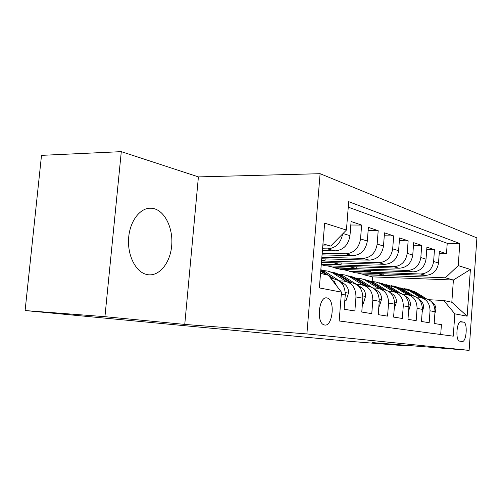 <?xml version="1.0" encoding="UTF-8"?>
<svg xmlns="http://www.w3.org/2000/svg" width="502" height="502" viewBox="0 0 502 502"><rect width="100%" height="100%" fill="white"/><g stroke="black" fill="none" stroke-linecap="round" stroke-linejoin="round"><path stroke-width="0.75" d="M147.682 274.688C159.247 276.608 170.147 263.048 171.665 245.98C173.347 228.95 165.409 211.58 154.02 208.65L151.478 208.223C140.629 207.226 129.987 220.522 128.65 237.747C127.194 254.953 135.452 271.632 146.214 274.368L147.682 274.688M324.731 325.032C332.751 326.614 335.33 299.964 327.379 298.056L326.927 297.943C319.065 295.766 316.015 322.453 323.897 324.819L324.731 325.032M121.296 151.648L104.937 316.68L184.755 324.417L198.409 176.892L121.296 151.648L41.509 155.356L25.1 310.55L346.913 341.103L406.344 345.884L406.388 345.326M198.409 176.892L320.107 173.692L476.9 237.898L469.125 350.352L306.885 333.93L320.107 173.692M341.304 294.203L345.257 294.944L344.121 309.263L354.864 310.958L355.968 296.946L362.852 298.232C362.726 289.02 358.629 283.793 350.572 282.544L347.491 281.886M362.852 298.232L361.773 312.049L371.781 313.637L372.829 300.102L379.248 301.3C379.104 292.402 375.101 287.339 367.232 286.115L364.527 285.538M379.248 301.3L378.226 314.654L387.569 316.128L388.561 303.045L394.566 304.168C394.409 295.559 390.487 290.652 382.8 289.453L380.428 288.945M394.566 304.168L393.593 317.082L402.334 318.463L403.282 305.8L408.904 306.854C408.741 298.514 404.901 293.752 397.383 292.578L395.312 292.133M408.904 306.854L407.975 319.354L416.177 320.652L417.08 308.385L422.358 309.37C422.182 301.282 418.423 296.663 411.075 295.509L409.268 295.12M422.358 309.37L421.473 321.487L429.179 322.704L430.038 310.807C429.856 302.869 426.142 298.326 418.9 297.184L416.227 297.052M370.47 270.415L370.357 271.871L349.505 271.118L355.102 272.755L425.633 275.36C432.919 274.858 437.217 270.741 438.522 263.017L439.363 251.376L446.479 253.78L439.2 253.61M349.48 271.425L420.601 273.998C427.955 273.49 432.297 269.323 433.621 261.498L434.475 249.72L426.738 249.557M434.475 249.72L426.913 247.166L426.035 259.157C424.686 267.12 420.287 271.369 412.832 271.902L340.802 269.373L334.84 267.968L407.486 270.459L412.832 271.902M321.242 264.755L325.635 265.79L399.222 268.231C406.852 267.666 411.364 263.274 412.757 255.06L413.679 242.686L421.718 245.403L413.485 245.252M321.443 262.358L384.727 264.316C392.533 263.719 397.164 259.17 398.607 250.686L399.573 237.917L408.145 240.816L399.36 240.671M321.732 258.781L369.252 260.143C377.253 259.503 381.997 254.79 383.497 246.018L384.507 232.821L393.668 235.915L384.281 235.789M322.052 254.878L352.699 255.675C360.894 254.991 365.77 250.109 367.326 241.029L368.393 227.368L378.194 230.682L368.142 230.581M322.403 250.592L334.959 250.887C343.355 250.153 348.363 245.076 349.976 235.67L351.105 221.52L361.628 225.078L350.829 225.009M355.968 296.946C355.843 287.602 351.714 282.306 343.581 281.045L339.528 280.875M372.829 300.102C372.691 291.078 368.65 285.952 360.706 284.716L356.771 284.54M388.561 303.045C388.41 294.323 384.457 289.353 376.695 288.142L373.068 287.979M403.282 305.8C403.119 297.353 399.247 292.534 391.66 291.348L388.391 291.191M417.08 308.385C416.905 300.196 413.115 295.521 405.704 294.36L402.748 294.216M463.522 322.121L461.074 321.694C456.782 320.408 455.132 340.231 459.474 341.109L462.173 341.46C466.446 342.427 467.927 322.899 463.647 322.152L460.102 321.901M320.533 273.464L328.364 275.184L341.467 292.151L339.164 320.96L453.262 336.177L454.837 313.838L443.737 300.485L428.909 299.725M341.467 292.151L319.347 287.916L324.65 223.133L346.43 230.06L348.702 201.672L459.794 243.52L458.238 265.602L470.393 269.467L467.142 316.191L454.837 313.838M322.554 248.766L327.492 248.873L334.959 250.887M322.19 253.209L345.752 253.805L352.699 255.675M321.857 257.262L362.77 258.392L369.252 260.143M321.556 260.965L378.659 262.684L384.727 264.316M321.274 264.359L393.53 266.694L399.222 268.231M446.479 253.78L447.232 243.301L348.262 207.15M361.628 225.078L360.536 238.927C358.955 248.139 354.029 253.096 345.752 253.805M378.194 230.682L377.159 244.066C375.64 252.958 370.846 257.733 362.77 258.392M393.668 235.915L392.683 248.86C391.215 257.457 386.54 262.063 378.659 262.684M408.145 240.816L407.204 253.341C405.792 261.667 401.236 266.116 393.53 266.694M421.718 245.403L420.827 257.551C419.459 265.614 415.01 269.919 407.486 270.459M440.706 334.501L441.409 324.643L434.161 323.495L435.008 311.736C434.82 303.892 431.136 299.399 423.958 298.27L422.383 297.931M443.737 300.485L451.819 302.26L453.394 280.028L445.362 277.807L458.238 265.602M372.164 281.465L372.522 276.872L453.394 280.028L470.393 269.467M372.522 276.872L363.297 274.694L445.362 277.807M104.937 316.68L25.1 310.55M184.755 324.417L306.885 333.93M469.125 350.352L372.528 342.609L406.344 345.884M322.786 245.88L330.724 246.043L322.949 243.89M383.867 273.816L383.766 275.165L363.297 274.694M363.322 274.393L356.652 272.812M349.505 271.118L342.383 269.43M356.269 266.807L356.15 268.375L334.872 267.654L334.84 267.968M334.872 267.654L327.248 265.847M447.232 243.301L459.794 243.52M383.766 275.165L377.291 273.571M370.357 271.871L363.442 270.17M356.15 268.375L348.746 266.556M341.197 262.966L341.059 264.667L321.305 264.033M341.059 264.667L333.121 262.722M325.158 258.881L325.007 260.726L321.581 260.626M325.007 260.726L321.644 259.898M345.257 294.944C345.144 285.4 340.965 279.99 332.707 278.717L330.768 278.303M346.43 230.06L330.724 246.043M342.634 233.926C340.808 243.2 335.763 248.183 327.492 248.873M331.395 279.112L334.652 282.143L336.886 286.215M451.819 302.26L467.142 316.191M434.87 313.593L435.905 309.79C435.962 306.496 434.707 303.98 432.128 302.254L431.783 302.047M426.185 298.615L415.612 292.126L408.277 289.39M420.023 297.297L409.318 290.714L399.793 287.715M424.127 298.276L413.24 291.593L406.319 288.92M404.336 288.493L411.728 291.254L422.709 298M422.132 312.476L423.55 307.412C423.613 304.017 422.326 301.432 419.697 299.663L418.85 299.142M413.673 295.948L402.83 289.259L395.294 286.447M407.053 294.505L396.147 287.759L386.283 284.678M411.383 295.527L400.314 288.694L393.217 285.952M391.108 285.5L398.713 288.336L409.921 295.264M408.578 311.29L410.416 304.89C410.485 301.388 409.18 298.728 406.488 296.902L405.039 296.004M400.433 293.143L389.263 286.215L381.507 283.323M393.279 291.543L380.183 283.53L375.985 282.024L371.932 281.459M397.848 292.61L386.59 285.613L379.305 282.795M377.065 282.312L384.883 285.23L396.335 292.352M394.214 308.812L396.442 302.198C396.517 298.59 395.181 295.841 392.432 293.965L390.23 292.591M386.421 290.212L374.831 282.977L366.855 280.003M378.627 288.393L364.559 279.834L360.957 278.61L356.646 278.033M383.44 289.497L371.988 282.337L364.508 279.438M362.118 278.93L370.169 281.929L381.871 289.252M378.884 306.107L379.437 306.201L381.533 299.33C381.62 295.603 380.259 292.773 377.448 290.84L374.203 288.794M371.687 287.213L359.457 279.526L351.237 276.464M363.009 285.048L349.323 276.564L344.937 274.977L340.337 274.381M368.079 286.184L356.42 278.842L348.733 275.862M346.185 275.316L354.481 278.409L366.441 285.945M378.878 306.17L379.437 306.201M362.463 303.202L363.366 303.365L365.594 296.268C365.694 292.409 364.308 289.485 361.434 287.495L343.042 275.843L334.564 272.686M353.006 285.732L352.253 285.255M346.336 281.49L332.299 272.718L327.819 271.086L322.905 270.484M351.664 282.645L339.791 275.115L331.891 272.04M329.168 271.463L337.721 274.65L349.944 282.413M362.457 303.315L363.366 303.365M344.849 300.089L346.142 300.322L348.526 292.986C348.633 288.989 347.221 285.964 344.278 283.912L325.472 271.896L320.847 269.643M335.236 282.024L333.698 281.038M322.61 273.923L320.602 272.63M328.346 275.178L320.784 270.396M334.087 278.855L328.371 275.196M320.715 271.224L326.143 274.694M329.789 277.035L332.274 278.623M345.012 290.307L343.255 285.462M344.836 300.252L346.142 300.322M420.601 273.998L425.633 275.36M433.621 261.498L438.522 263.017M343.029 233.524L349.976 235.67M360.536 238.927L367.326 241.029M377.159 244.066L383.497 246.018M392.683 248.86L398.607 250.686M407.204 253.341L412.757 255.06M420.827 257.551L426.035 259.157M430.038 310.807L435.008 311.736M435.008 309.778L435.868 309.941M413.24 291.593L415.612 292.126M409.318 290.714L411.728 291.254M422.364 307.349L423.506 307.569M400.314 288.694L402.83 289.259M396.147 287.759L398.713 288.336M419.233 299.562L419.697 299.663M408.917 304.77L410.372 305.047M386.59 285.613L389.263 286.215M382.16 284.621L384.883 285.23M405.723 296.745L406.488 296.902M394.578 302.016L396.392 302.367M371.988 282.337L374.831 282.977M367.269 281.277L370.169 281.929M391.328 293.739L392.432 293.965M379.267 299.079L381.482 299.506M356.42 278.842L359.457 279.526M351.387 277.713L354.481 278.409M375.954 290.526L377.448 290.84M362.877 295.929L365.544 296.444M339.791 275.115L343.042 275.843M334.407 273.904L337.721 274.65M359.501 287.088L361.434 287.495M345.288 292.553L348.47 293.168M321.995 271.118L325.472 271.896M341.843 283.404L344.278 283.912M325.704 297.962L327.379 298.056M460.064 321.92L463.647 322.152M149.207 208.236L151.478 208.223"/></g></svg>
